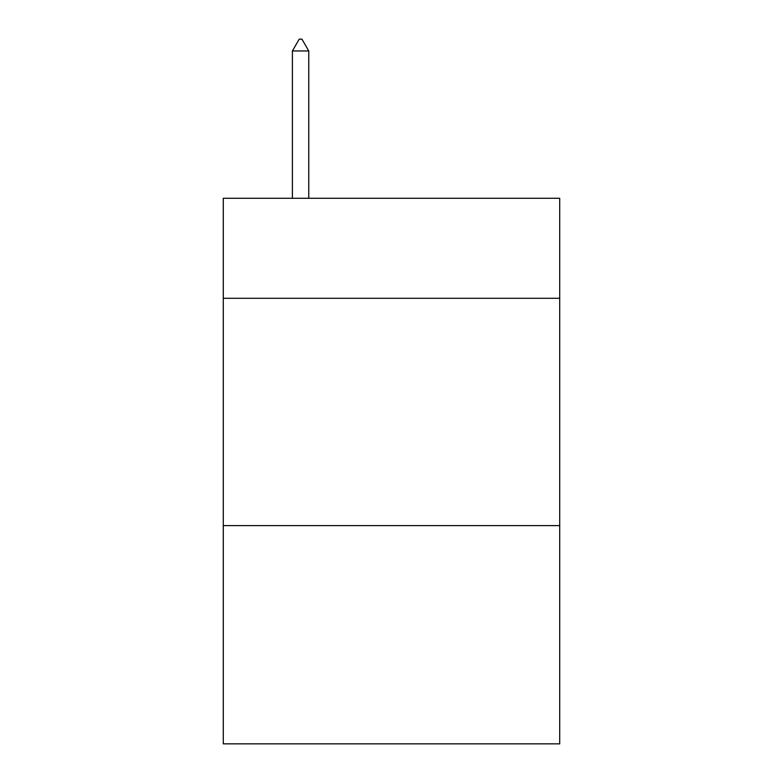 <?xml version="1.0" encoding="UTF-8"?>
<svg xmlns="http://www.w3.org/2000/svg" width="783" height="783" viewBox="0 0 783 783"><rect width="100%" height="100%" fill="white"/><g stroke="black" fill="none" stroke-linecap="round" stroke-linejoin="round"><path stroke-width="1.17" d="M559.718 298.294L559.718 198.275L223.282 198.275L223.282 298.294L559.718 298.294L559.718 743.85L223.282 743.85L223.282 298.294M559.718 525.618L223.282 525.618M308.756 50.973L301.935 39.15L299.204 39.15L292.392 50.973L308.756 50.973L308.756 198.275M292.392 50.973L292.392 198.275"/></g></svg>

